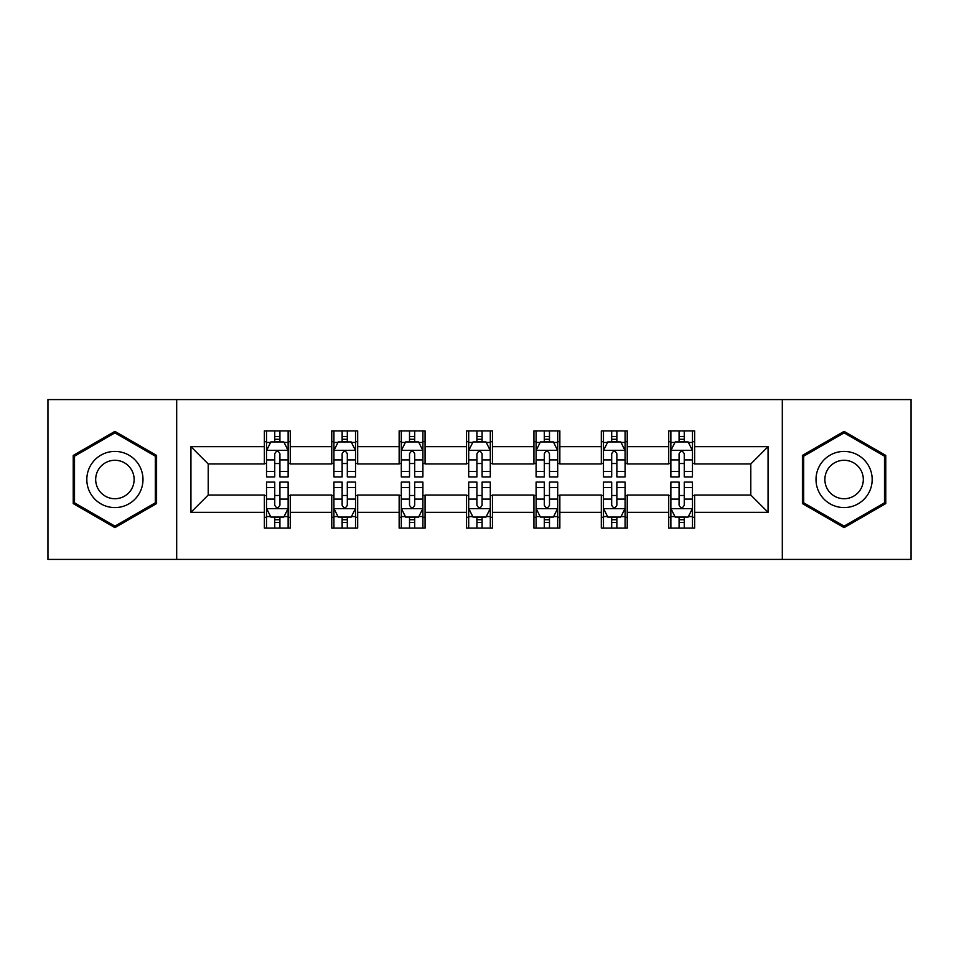 <?xml version="1.0" encoding="UTF-8"?>
<svg xmlns="http://www.w3.org/2000/svg" width="959" height="959" viewBox="0 0 959 959"><rect width="100%" height="100%" fill="white"/><g stroke="black" fill="none" stroke-linecap="round" stroke-linejoin="round"><path stroke-width="1.44" d="M782.316 559.421L911.05 559.421L911.05 399.579L782.316 399.579L782.316 559.421L176.684 559.421L176.684 399.579L47.95 399.579L47.95 559.421L176.684 559.421M782.316 399.579L176.684 399.579M694.628 446.666L694.628 430.903L668.711 430.903L668.711 446.666L627.234 446.666L627.234 430.903L601.317 430.903L601.317 446.666L559.852 446.666L559.852 430.903L533.935 430.903L533.935 446.666L492.458 446.666L492.458 430.903L466.542 430.903L466.542 446.666L425.065 446.666L425.065 430.903L399.148 430.903L399.148 446.666L357.683 446.666L357.683 430.903L331.766 430.903L331.766 446.666L290.289 446.666L290.289 430.903L264.372 430.903L264.372 446.666L190.937 446.666L190.937 512.334L208.211 495.048L264.372 495.048L264.372 528.097L290.289 528.097L290.289 495.048L331.766 495.048L331.766 528.097L357.683 528.097L357.683 495.048L399.148 495.048L399.148 528.097L425.065 528.097L425.065 495.048L466.542 495.048L466.542 528.097L492.458 528.097L492.458 495.048L533.935 495.048L533.935 528.097L559.852 528.097L559.852 495.048L601.317 495.048L601.317 528.097L627.234 528.097L627.234 495.048L668.711 495.048L668.711 528.097L694.628 528.097L694.628 495.048L750.789 495.048L750.789 463.952L694.628 463.952L694.628 446.666L768.063 446.666L768.063 512.334L694.628 512.334M668.711 512.334L627.234 512.334M601.317 512.334L559.852 512.334M533.935 512.334L492.458 512.334M466.542 512.334L425.065 512.334M399.148 512.334L357.683 512.334M331.766 512.334L290.289 512.334M264.372 512.334L190.937 512.334M668.711 446.666L668.711 463.952L627.234 463.952L627.234 446.666M601.317 446.666L601.317 463.952L559.852 463.952L559.852 446.666M533.935 446.666L533.935 463.952L492.458 463.952L492.458 446.666M466.542 446.666L466.542 463.952L425.065 463.952L425.065 446.666M399.148 446.666L399.148 463.952L357.683 463.952L357.683 446.666M331.766 446.666L331.766 463.952L290.289 463.952L290.289 446.666M264.372 446.666L264.372 463.952L208.211 463.952L190.937 446.666M208.211 463.952L208.211 495.048M768.063 512.334L750.789 495.048M750.789 463.952L768.063 446.666M264.372 441.703L266.53 441.703M274.742 441.703L279.92 441.703M288.132 441.703L290.289 441.703M264.372 463.521L266.53 463.521M274.742 463.521L279.92 463.521M288.132 463.521L290.289 463.521M264.372 495.479L266.53 495.479M274.742 495.479L279.92 495.479M288.132 495.479L290.289 495.479M264.372 517.297L266.53 517.297M274.742 517.297L279.92 517.297M288.132 517.297L290.289 517.297M331.766 495.479L333.924 495.479M342.135 495.479L347.314 495.479M355.525 495.479L357.683 495.479M331.766 517.297L333.924 517.297M342.135 517.297L347.314 517.297M355.525 517.297L357.683 517.297M331.766 441.703L333.924 441.703M342.135 441.703L347.314 441.703M355.525 441.703L357.683 441.703M331.766 463.521L333.924 463.521M342.135 463.521L347.314 463.521M355.525 463.521L357.683 463.521M399.148 495.479L401.306 495.479M409.517 495.479L414.708 495.479M422.907 495.479L425.065 495.479M399.148 517.297L401.306 517.297M409.517 517.297L414.708 517.297M422.907 517.297L425.065 517.297M399.148 441.703L401.306 441.703M409.517 441.703L414.708 441.703M422.907 441.703L425.065 441.703M399.148 463.521L401.306 463.521M409.517 463.521L414.708 463.521M422.907 463.521L425.065 463.521M466.542 495.479L468.699 495.479M476.911 495.479L482.089 495.479M490.301 495.479L492.458 495.479M466.542 517.297L468.699 517.297M476.911 517.297L482.089 517.297M490.301 517.297L492.458 517.297M466.542 441.703L468.699 441.703M476.911 441.703L482.089 441.703M490.301 441.703L492.458 441.703M466.542 463.521L468.699 463.521M476.911 463.521L482.089 463.521M490.301 463.521L492.458 463.521M533.935 495.479L536.093 495.479M544.292 495.479L549.483 495.479M557.694 495.479L559.852 495.479M533.935 517.297L536.093 517.297M544.292 517.297L549.483 517.297M557.694 517.297L559.852 517.297M533.935 441.703L536.093 441.703M544.292 441.703L549.483 441.703M557.694 441.703L559.852 441.703M533.935 463.521L536.093 463.521M544.292 463.521L549.483 463.521M557.694 463.521L559.852 463.521M601.317 495.479L603.475 495.479M611.686 495.479L616.865 495.479M625.076 495.479L627.234 495.479M601.317 517.297L603.475 517.297M611.686 517.297L616.865 517.297M625.076 517.297L627.234 517.297M601.317 441.703L603.475 441.703M611.686 441.703L616.865 441.703M625.076 441.703L627.234 441.703M601.317 463.521L603.475 463.521M611.686 463.521L616.865 463.521M625.076 463.521L627.234 463.521M668.711 495.479L670.868 495.479M679.08 495.479L684.258 495.479M692.47 495.479L694.628 495.479M668.711 517.297L670.868 517.297M679.08 517.297L684.258 517.297M692.47 517.297L694.628 517.297M668.711 441.703L670.868 441.703M679.08 441.703L684.258 441.703M692.47 441.703L694.628 441.703M668.711 463.521L670.868 463.521M679.08 463.521L684.258 463.521M692.47 463.521L694.628 463.521M114.912 527.63L156.593 503.571L156.593 455.429L114.912 431.37L73.22 455.429L73.22 503.571L114.912 527.63M885.78 455.429L844.088 431.37L802.407 455.429L802.407 503.571L844.088 527.63L885.78 503.571L885.78 455.429M279.92 436.513L274.742 436.513M288.132 471.492L279.92 471.492L279.92 476.911L288.132 476.911L288.132 450.562L283.816 441.919L270.858 441.919L266.53 450.562L266.53 476.911L274.742 476.911L274.742 471.492L266.53 471.492M266.53 450.562L266.53 430.903M288.132 450.562L288.132 430.903M274.742 441.919L274.742 430.903M279.92 430.903L279.92 441.919M279.92 471.492L279.92 453.799C278.194 450.466 276.468 450.466 274.742 453.799L274.742 471.492M274.742 522.487L279.92 522.487M266.53 487.508L274.742 487.508L274.742 482.089L266.53 482.089L266.53 508.438L270.858 517.081L283.816 517.081L288.132 508.438L288.132 482.089L279.92 482.089L279.92 487.508L288.132 487.508M288.132 508.438L288.132 528.097M266.53 508.438L266.53 528.097M279.92 517.081L279.92 528.097M274.742 528.097L274.742 517.081M274.742 487.508L274.742 505.201C276.468 508.534 278.194 508.534 279.92 505.201L279.92 487.508M139.223 493.537A28.075 28.075 0 0 0 128.95 455.177A28.075 28.075 0 0 0 90.59 465.463A28.075 28.075 0 0 0 100.863 503.823A28.075 28.075 0 0 0 139.223 493.537M131.551 489.114A19.228 19.228 0 0 0 124.514 462.849A19.228 19.228 0 0 0 98.262 469.886A19.228 19.228 0 0 0 105.298 496.151A19.228 19.228 0 0 0 131.551 489.114M74.514 502.816L74.514 456.184L114.912 432.857L155.298 456.184L155.298 502.816L114.912 526.143L74.514 502.816M844.088 451.425A28.075 28.075 0 0 0 816.013 479.5A28.075 28.075 0 0 0 844.088 507.575A28.075 28.075 0 0 0 872.175 479.5A28.075 28.075 0 0 0 844.088 451.425M844.088 460.272A19.228 19.228 0 0 0 824.872 479.5A19.228 19.228 0 0 0 844.088 498.728A19.228 19.228 0 0 0 863.316 479.5A19.228 19.228 0 0 0 844.088 460.272M884.486 502.816L844.088 526.143L803.702 502.816L803.702 456.184L844.088 432.857L884.486 456.184L884.486 502.816M347.314 436.513L342.135 436.513M355.525 471.492L347.314 471.492L347.314 476.911L355.525 476.911L355.525 450.562L351.198 441.919L338.239 441.919L333.924 450.562L333.924 476.911L342.135 476.911L342.135 471.492L333.924 471.492M333.924 450.562L333.924 430.903M355.525 450.562L355.525 430.903M342.135 441.919L342.135 430.903M347.314 430.903L347.314 441.919M347.314 471.492L347.314 453.799C345.588 450.466 343.861 450.466 342.135 453.799L342.135 471.492M414.708 436.513L409.517 436.513M422.907 471.492L414.708 471.492L414.708 476.911L422.907 476.911L422.907 450.562L418.592 441.919L405.633 441.919L401.306 450.562L401.306 476.911L409.517 476.911L409.517 471.492L401.306 471.492M401.306 450.562L401.306 430.903M422.907 450.562L422.907 430.903M409.517 441.919L409.517 430.903M414.708 430.903L414.708 441.919M414.708 471.492L414.708 453.799C412.981 450.466 411.255 450.466 409.517 453.799L409.517 471.492M342.135 522.487L347.314 522.487M333.924 487.508L342.135 487.508L342.135 482.089L333.924 482.089L333.924 508.438L338.239 517.081L351.198 517.081L355.525 508.438L355.525 482.089L347.314 482.089L347.314 487.508L355.525 487.508M355.525 508.438L355.525 528.097M333.924 508.438L333.924 528.097M347.314 517.081L347.314 528.097M342.135 528.097L342.135 517.081M342.135 487.508L342.135 505.201C343.849 508.534 345.588 508.534 347.314 505.201L347.314 487.508M409.517 522.487L414.708 522.487M401.306 487.508L409.517 487.508L409.517 482.089L401.306 482.089L401.306 508.438L405.633 517.081L418.592 517.081L422.907 508.438L422.907 482.089L414.708 482.089L414.708 487.508L422.907 487.508M422.907 508.438L422.907 528.097M401.306 508.438L401.306 528.097M414.708 517.081L414.708 528.097M409.517 528.097L409.517 517.081M409.517 487.508L409.517 505.201C411.243 508.534 412.969 508.534 414.708 505.201L414.708 487.508M482.089 436.513L476.911 436.513M490.301 471.492L482.089 471.492L482.089 476.911L490.301 476.911L490.301 450.562L485.985 441.919L473.015 441.919L468.699 450.562L468.699 476.911L476.911 476.911L476.911 471.492L468.699 471.492M468.699 450.562L468.699 430.903M490.301 450.562L490.301 430.903M476.911 441.919L476.911 430.903M482.089 430.903L482.089 441.919M482.089 471.492L482.089 453.799C480.363 450.466 478.637 450.466 476.911 453.799L476.911 471.492M549.483 436.513L544.292 436.513M557.694 471.492L549.483 471.492L549.483 476.911L557.694 476.911L557.694 450.562L553.367 441.919L540.408 441.919L536.093 450.562L536.093 476.911L544.292 476.911L544.292 471.492L536.093 471.492M536.093 450.562L536.093 430.903M557.694 450.562L557.694 430.903M544.292 441.919L544.292 430.903M549.483 430.903L549.483 441.919M549.483 471.492L549.483 453.799C547.757 450.466 546.031 450.466 544.292 453.799L544.292 471.492M616.865 436.513L611.686 436.513M625.076 471.492L616.865 471.492L616.865 476.911L625.076 476.911L625.076 450.562L620.761 441.919L607.802 441.919L603.475 450.562L603.475 476.911L611.686 476.911L611.686 471.492L603.475 471.492M603.475 450.562L603.475 430.903M625.076 450.562L625.076 430.903M611.686 441.919L611.686 430.903M616.865 430.903L616.865 441.919M616.865 471.492L616.865 453.799C615.151 450.466 613.412 450.466 611.686 453.799L611.686 471.492M476.911 522.487L482.089 522.487M468.699 487.508L476.911 487.508L476.911 482.089L468.699 482.089L468.699 508.438L473.015 517.081L485.985 517.081L490.301 508.438L490.301 482.089L482.089 482.089L482.089 487.508L490.301 487.508M490.301 508.438L490.301 528.097M468.699 508.438L468.699 528.097M482.089 517.081L482.089 528.097M476.911 528.097L476.911 517.081M476.911 487.508L476.911 505.201C478.637 508.534 480.363 508.534 482.089 505.201L482.089 487.508M544.292 522.487L549.483 522.487M536.093 487.508L544.292 487.508L544.292 482.089L536.093 482.089L536.093 508.438L540.408 517.081L553.367 517.081L557.694 508.438L557.694 482.089L549.483 482.089L549.483 487.508L557.694 487.508M557.694 508.438L557.694 528.097M536.093 508.438L536.093 528.097M549.483 517.081L549.483 528.097M544.292 528.097L544.292 517.081M544.292 487.508L544.292 505.201C546.019 508.534 547.745 508.534 549.483 505.201L549.483 487.508M611.686 522.487L616.865 522.487M603.475 487.508L611.686 487.508L611.686 482.089L603.475 482.089L603.475 508.438L607.802 517.081L620.761 517.081L625.076 508.438L625.076 482.089L616.865 482.089L616.865 487.508L625.076 487.508M625.076 508.438L625.076 528.097M603.475 508.438L603.475 528.097M616.865 517.081L616.865 528.097M611.686 528.097L611.686 517.081M611.686 487.508L611.686 505.201C613.412 508.534 615.139 508.534 616.865 505.201L616.865 487.508M684.258 436.513L679.08 436.513M692.47 471.492L684.258 471.492L684.258 476.911L692.47 476.911L692.47 450.562L688.142 441.919L675.184 441.919L670.868 450.562L670.868 476.911L679.08 476.911L679.08 471.492L670.868 471.492M670.868 450.562L670.868 430.903M692.47 450.562L692.47 430.903M679.08 441.919L679.08 430.903M684.258 430.903L684.258 441.919M684.258 471.492L684.258 453.799C682.532 450.466 680.806 450.466 679.08 453.799L679.08 471.492M679.08 522.487L684.258 522.487M670.868 487.508L679.08 487.508L679.08 482.089L670.868 482.089L670.868 508.438L675.184 517.081L688.142 517.081L692.47 508.438L692.47 482.089L684.258 482.089L684.258 487.508L692.47 487.508M692.47 508.438L692.47 528.097M670.868 508.438L670.868 528.097M684.258 517.081L684.258 528.097M679.08 528.097L679.08 517.081M679.08 487.508L679.08 505.201C680.806 508.534 682.532 508.534 684.258 505.201L684.258 487.508M288.024 450.346L266.638 450.346M266.53 442.435L270.594 442.435M284.068 442.435L288.132 442.435M274.742 459.912L266.53 459.912M288.132 459.912L279.92 459.912M279.92 439.27L274.742 439.27M266.638 508.654L288.024 508.654M288.132 516.565L284.068 516.565M270.594 516.565L266.53 516.565M279.92 499.088L288.132 499.088M266.53 499.088L274.742 499.088M274.742 519.73L279.92 519.73M355.417 450.346L334.032 450.346M333.924 442.435L337.988 442.435M351.462 442.435L355.525 442.435M342.135 459.912L333.924 459.912M355.525 459.912L347.314 459.912M347.314 439.27L342.135 439.27M422.799 450.346L401.413 450.346M401.306 442.435L405.369 442.435M418.855 442.435L422.907 442.435M409.517 459.912L401.306 459.912M422.907 459.912L414.708 459.912M414.708 439.27L409.517 439.27M334.032 508.654L355.417 508.654M355.525 516.565L351.462 516.565M337.988 516.565L333.924 516.565M347.314 499.088L355.525 499.088M333.924 499.088L342.135 499.088M342.135 519.73L347.314 519.73M401.413 508.654L422.799 508.654M422.907 516.565L418.855 516.565M405.369 516.565L401.306 516.565M414.708 499.088L422.907 499.088M401.306 499.088L409.517 499.088M409.517 519.73L414.708 519.73M490.193 450.346L468.807 450.346M468.699 442.435L472.763 442.435M486.237 442.435L490.301 442.435M476.911 459.912L468.699 459.912M490.301 459.912L482.089 459.912M482.089 439.27L476.911 439.27M557.587 450.346L536.201 450.346M536.093 442.435L540.145 442.435M553.631 442.435L557.694 442.435M544.292 459.912L536.093 459.912M557.694 459.912L549.483 459.912M549.483 439.27L544.292 439.27M624.968 450.346L603.583 450.346M603.475 442.435L607.538 442.435M621.012 442.435L625.076 442.435M611.686 459.912L603.475 459.912M625.076 459.912L616.865 459.912M616.865 439.27L611.686 439.27M468.807 508.654L490.193 508.654M490.301 516.565L486.237 516.565M472.763 516.565L468.699 516.565M482.089 499.088L490.301 499.088M468.699 499.088L476.911 499.088M476.911 519.73L482.089 519.73M536.201 508.654L557.587 508.654M557.694 516.565L553.631 516.565M540.145 516.565L536.093 516.565M549.483 499.088L557.694 499.088M536.093 499.088L544.292 499.088M544.292 519.73L549.483 519.73M603.583 508.654L624.968 508.654M625.076 516.565L621.012 516.565M607.538 516.565L603.475 516.565M616.865 499.088L625.076 499.088M603.475 499.088L611.686 499.088M611.686 519.73L616.865 519.73M692.362 450.346L670.976 450.346M670.868 442.435L674.932 442.435M688.406 442.435L692.47 442.435M679.08 459.912L670.868 459.912M692.47 459.912L684.258 459.912M684.258 439.27L679.08 439.27M670.976 508.654L692.362 508.654M692.47 516.565L688.406 516.565M674.932 516.565L670.868 516.565M684.258 499.088L692.47 499.088M670.868 499.088L679.08 499.088M679.08 519.73L684.258 519.73"/></g></svg>
